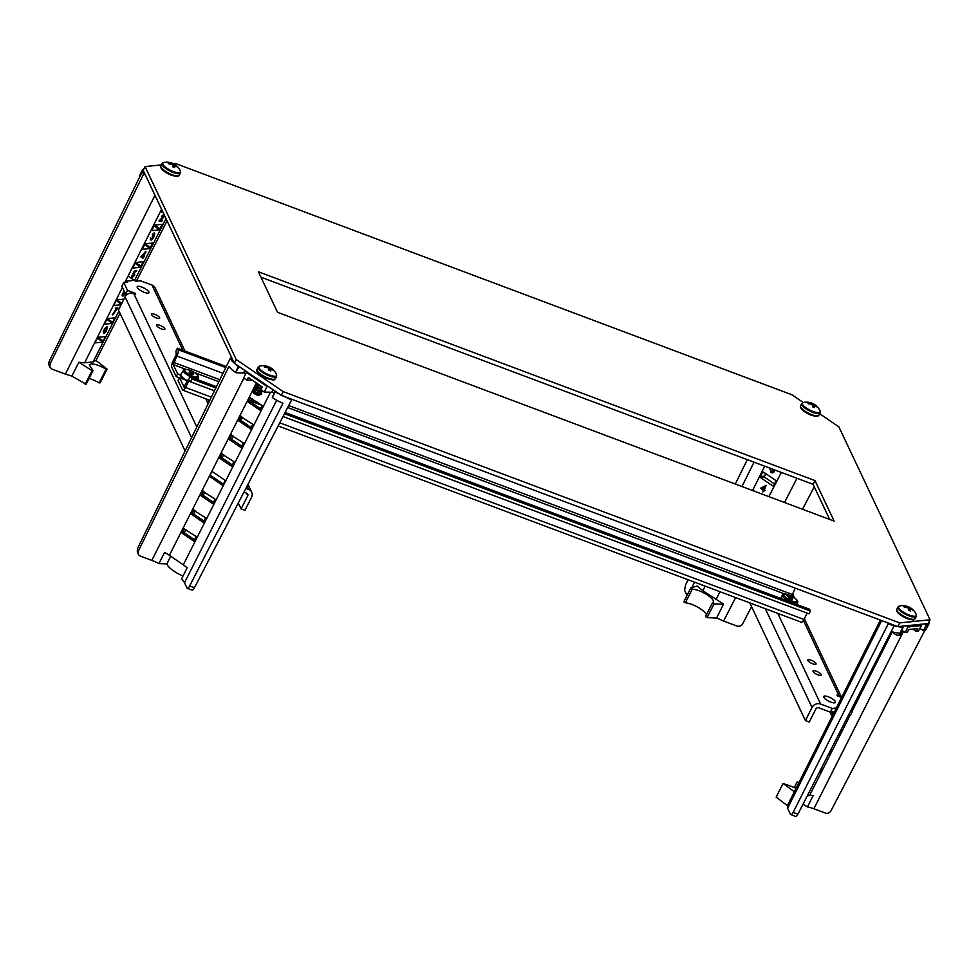 <?xml version="1.0" encoding="UTF-8"?>
<svg xmlns="http://www.w3.org/2000/svg" width="979" height="979" viewBox="0 0 979 979"><rect width="100%" height="100%" fill="white"/><g stroke="black" fill="none" stroke-linecap="round" stroke-linejoin="round"><path stroke-width="1.47" d="M161.4 164.913L145.076 166.589L143.179 170.334L234.348 363.246L281.328 395.357L897.829 626.633L928.165 623.525L930.05 619.78L838.881 426.868L819.692 413.75M145.076 166.589L236.233 359.501L234.348 363.246M236.233 359.501L283.212 391.624L281.328 395.357M283.212 391.624L899.725 622.901L897.829 626.633M899.725 622.901L930.05 619.78M803.269 402.516L791.901 394.757L175.4 163.469L173.344 163.689M258.383 271.783L277.534 312.301L834.132 521.109L814.981 480.591L258.383 271.783M260.94 277.192L813.096 484.336L829.678 519.445M813.096 484.336L814.981 480.591M185.655 369.242L173.246 364.592L177.603 373.794L180.748 374.969M183.807 379.387L179.475 377.759L184.162 387.084M179.475 377.759L178.056 380.562L182.412 389.764A5.042 1.689 110.6 0 0 182.816 390.18L209.824 400.313M226.296 366.538L177.395 348.194L175.975 351.008L176.269 354.704L173.05 361.067A5.042 1.689 110.6 0 0 171.839 367.394L176.183 376.597L179.438 377.821M176.183 376.597L177.603 373.794M283.017 416.528L808.984 613.833L810.404 611.031L284.473 413.725M214.462 390.805L190.55 381.834L191.97 379.032L215.833 387.978M250.783 401.096L261.772 405.22M258.456 407.313L261.32 408.378M285.122 412.477L809.29 609.122A5.042 1.689 110.6 0 1 809.694 609.538L810.404 611.031M191.97 379.032L191.26 377.527A5.042 1.689 -69.4 0 0 190.856 377.111A5.042 1.689 -69.4 0 0 188.127 379.803L183.832 386.962M188.751 381.125L190.526 381.798L189.706 380.195L188.751 381.125L185.545 387.488A5.042 1.689 110.6 0 1 182.816 390.18M177.395 348.194L178.105 349.699A5.042 1.689 -69.4 0 1 176.893 356.026L173.246 364.592M795.266 588.159L791.619 596.125M278.146 425.951L801.25 622.191A5.042 1.689 -69.4 0 0 803.979 619.487L807.173 613.16M788.279 598.193L788.584 597.582L788.389 598.267L790.126 598.536A2.191 0.636 26.8 0 0 791.362 599.026L792.354 599.601M788.584 597.582L788.315 598.218M788.45 598.279L789.221 596.762L787.043 595.709L788.474 596.994A2.191 0.636 26.8 0 0 788.67 597.496M789.221 596.762L788.829 598.34M790.114 598.536L790.702 597.398A2.191 0.636 26.8 0 0 789.539 596.945M790.702 597.398L790.359 598.658M792.133 599.478L792.39 598.952A2.191 0.636 26.8 0 0 792.195 598.45L792.966 598.022L790.971 597.447M792.195 598.45L791.791 599.27M791.705 599.221L792.476 597.692M138.345 554.236L137.317 552.07L137.39 548.791L138.418 550.969A4.381 3.928 154.7 0 0 140.413 556.109L151.806 560.38A17.524 5.115 26.8 0 1 158.916 563.635L166.883 563.88A16.765 4.895 26.8 0 0 173.724 570.99A16.765 4.895 26.8 0 0 183.012 576.044M194.833 539.992L185.08 533.322A1.101 0.955 84.1 0 1 184.725 531.817L185.888 529.517M204.281 521.281L194.527 514.611A1.101 0.955 84.1 0 1 194.172 513.106L195.335 510.805M213.74 502.582L203.975 495.912A1.101 0.955 84.1 0 1 203.62 494.407L204.782 492.094M232.635 465.16L222.882 458.49A1.101 0.955 84.1 0 1 222.527 456.985L223.689 454.684M242.082 446.448L232.329 439.779A1.101 0.955 84.1 0 1 231.974 438.286L233.137 435.973M251.53 427.75L241.776 421.08A1.101 0.955 84.1 0 1 241.421 419.575L242.584 417.262M260.989 409.038L251.236 402.369A1.101 0.955 84.1 0 1 250.869 400.864L252.031 398.563M183.832 528.709L196.081 536.48L193.94 541.191L182.106 533.163L184.493 528.562M193.279 509.998L205.529 517.769L203.399 522.48L191.566 514.452L193.94 509.851M202.726 491.287L214.976 499.07L212.847 503.769L201.013 495.741L203.387 491.14M223.114 484.018L222.086 484.984L210.461 477.042L210.693 475.525M221.633 453.877L233.883 461.647L231.742 466.359L219.908 458.331L222.294 453.73M231.081 435.166L243.33 442.936L241.201 447.648L229.367 439.62L231.742 435.019M240.528 416.454L252.778 424.237L250.648 428.937L238.815 420.921L241.189 416.308M249.975 397.755L262.225 405.526L260.096 410.225L248.262 402.21L250.636 397.609M252.313 391.147L169.379 555.326L183.293 564.834L270.473 392.249M276.678 400.264L184.505 582.738L186.952 587.926A4.381 1.468 -69.4 0 0 187.307 588.293A4.381 1.468 -69.4 0 0 189.657 585.993L282.955 403.262A17.414 5.079 26.8 0 1 272.358 397.609L275.136 392.004L291.595 399.958L194.429 587.792C193.23 589.896 192.325 590.533 191.713 589.713M138.418 550.969L229 366.366A17.414 5.079 26.8 0 0 235.523 372.436L238.839 367.198L240.21 367.26M137.39 548.791L230.395 358.118L232.268 358.84M231.668 360.725L230.395 358.118M291.155 399.053L291.595 399.958M184.505 582.738A17.524 5.115 26.8 0 0 181.482 579.066L187.16 567.844A17.524 5.115 26.8 0 0 183.293 564.834M231.717 360.749L238.839 367.198M247.271 372.069L246.365 372.338L267.071 386.497L268.454 386.558M275.503 391.38L274.597 391.637L275.136 392.004M272.358 397.609L274.597 391.637M246.365 372.338L243.661 377.992L246.977 380.256L248.36 377.453L262.299 386.986L260.903 389.789L264.22 392.053L271.77 392.285A3.402 0.991 -153.2 0 1 273.998 392.897M264.22 392.053L267.071 386.497M235.988 372.754L243.538 372.975A3.402 0.991 -153.2 0 1 245.753 373.599M252.068 379.987L246.977 380.256M169.379 555.326A17.524 5.115 26.8 0 0 164.582 552.413L158.916 563.635M170.738 556.243L166.883 563.88M106.075 369.193C99.993 365.62 94.987 363.87 91.059 363.931L89.248 364.849L93.066 370.527L92.063 370.637L78.871 362.267L84.61 362.805L93.042 361.936L95.954 360.505L107.078 369.095L106.075 369.193L99.148 382.924A13.473 3.928 26.8 0 0 89.077 378.432M103.505 333.264L103.26 331.379L105.059 328.173L107.347 326.46M103.444 333.264L104.031 333.558L103.786 331.71L105.585 328.516L107.482 326.766L106.307 331.404L104.031 333.558M112.781 314.92L117.284 308.74L115.522 308.923L115.314 307.957L118.055 308.116L112.255 314.638L116.428 308.826M125.336 293.565L122.975 296.16L122.167 295.817L122.326 293.994L124.296 291.35M151.072 239.206L153.238 237.97L152.797 236.661L154.621 234.862L154.388 233.871L152.785 234.984L154.67 233.296L153.544 237.885L151.231 240.088L150.937 238.374L151.525 239.512L151.047 239.121L152.712 237.64L152.259 236.367L154.095 234.532L153.862 233.577M152.785 234.984L152.234 234.703L154.192 232.904L154.719 233.296M150.937 238.374L150.362 239.733L151.231 240.088M150.436 237.995L151.219 238.35M159.577 221.34L164.056 216.457L163.909 215.16L161.976 216.8L164.215 214.585L164.362 216.371L160.532 220.703L162.318 220.52L162.024 221.095L158.99 221.058L163.53 216.114L163.383 214.878M161.976 216.8L161.425 216.506L163.909 214.205M161.021 220.214L162.318 220.52M105.438 336.543L97.937 337.314L94.939 342.883L102.611 342.148L105.438 336.543M114.886 317.832L107.384 318.603L104.386 324.171L112.059 323.437L114.886 317.832M123.929 299.17L116.831 299.892L115.828 300.883L113.845 305.46L121.09 304.775M133.793 280.41L126.291 281.181M143.24 261.711L135.738 262.482L132.74 268.05L140.401 267.316L143.24 261.711M152.687 243L145.186 243.771L142.188 249.339L149.86 248.617L152.687 243M162.135 224.289L154.633 225.06L151.647 230.64L159.308 229.906L162.135 224.289M161.829 209.8L161.094 211.929L162.783 211.807M141.441 257.22L140.866 256.939L145.541 251.517L143.901 256.963L142.714 258.529L143.191 257.036L141.441 257.22L146.055 251.909L145.541 251.517M142.432 258.554L142.457 257.122M134.404 272.749L134.71 275.087L132.287 277.473L132.055 275.845L132.593 276.898L134.441 275.099L134.258 273.692L132.74 273.826L134.784 270.51L136.766 270.742L134.135 272.725M132.055 275.845L131.553 275.454L131.455 277.143L132.287 277.473M131.553 275.454L132.593 276.898L133.731 273.398M96.897 338.355L98.622 337.241M106.356 319.643L108.069 318.53M115.803 300.932L117.529 299.819M134.698 263.522L136.424 262.409M144.146 244.811L145.871 243.698M153.605 226.1L155.318 224.986M49.023 361.802L50.051 363.98L49.978 367.247L48.95 365.081A4.381 3.928 -25.3 0 1 49.023 361.802L142.322 171.594L142.347 170.028L143.876 168.963M50.051 363.98L143.509 174.25L142.273 171.57M49.978 367.247L52.046 369.12L65.36 374.113L154.976 195.286M145.369 174.96L143.509 174.25M107.078 369.095L100.139 382.813L99.148 382.924M93.066 370.527L86.128 384.257L71.822 376.083L65.36 374.113M142.347 170.028L139.618 175.682A17.414 5.079 26.8 0 0 139.569 177.089M78.871 362.267L71.822 376.083M92.063 370.637L85.136 384.368M154.388 233.871L154.621 234.862L154.095 234.532M153.287 236.747L152.259 236.367M142.285 256.596L143.485 256.474L145.027 253.414L142.285 256.596M142.701 256.106L143.338 255.36M133.315 274.083L134.784 270.51M135.273 270.902L136.766 270.742M122.975 296.16L122.852 294.324L124.59 291.975M124.614 292.892L123.121 294.324L123.281 295.585L124.871 292.929M123.121 294.324L123.281 295.585L124.1 292.599M115.522 308.923L115.314 307.957M115.816 308.348L118.055 308.116M107.176 327.341L105.867 328.491L106.075 329.544L107.421 328.32L106.65 327.047M105.867 328.491L106.075 329.544L106.895 327.977M105.793 330.107L104.055 331.697L104.325 332.982L106.026 331.44L106.062 330.156M104.055 331.697L104.325 332.982L105.267 329.825M790.469 814.332C791.081 815.152 791.974 814.504 793.149 812.386L797.922 814.185A4.381 1.468 110.6 0 1 795.572 816.474L790.469 814.332L787.606 808.262L787.373 805.656L794.336 791.778L783.09 783.433L796.123 788.205M821.442 768.136L822.813 768.417L820.928 772.162L819.08 772.774M831.012 749.412L832.26 749.706L830.376 753.451L828.638 754.05M840.569 730.701L841.72 730.995L839.823 734.739L838.208 735.327M849.588 715.404L847.765 716.616M859.697 693.254L860.614 693.585L858.718 697.329L857.323 697.892M869.254 674.543L870.062 674.874L868.177 678.618L866.892 679.169M878.812 655.82L879.509 656.175L877.625 659.907L876.45 660.458M888.381 637.096L888.969 637.464L887.072 641.208L886.007 641.734M807.357 795.719L809.596 795.486L850.078 715.355M903.446 631.431L813.879 808.752L825.273 813.023A4.381 3.928 154.7 0 0 831 810.783L924.874 630.341M797.922 814.185L894.072 625.911L902.846 627.49L901.573 626.254M793.149 812.386L888.271 623.794L887.818 622.889M894.084 625.936L888.271 623.794M813.879 808.752A17.524 5.115 26.8 0 0 807.442 806.929L803.037 804.175M880.366 620.086L787.373 805.668L776.151 797.163L783.09 783.433M906.126 625.789L908.047 626.952L921.41 625.581L919.807 624.382M924.36 623.917L926.611 625.043L928.961 623.892L928.985 622.326M919.881 628.445L923.393 630.623L926.269 625.079M901.659 630.317L905.171 632.495L907.313 632.275L908.769 629.509L917.764 628.579L916.307 631.357L918.449 631.137L921.41 625.581M905.171 632.495L908.047 626.952M891.257 631.455A17.414 5.079 26.8 0 0 899.921 633.034L903.189 627.453M923.393 630.623L923.699 630.598A17.414 5.079 26.8 0 0 926.024 629.448L928.961 623.892M916.307 631.357L912.869 629.081M809.596 795.486A17.524 5.115 26.8 0 1 813.121 795.707L807.442 806.929M798.607 783.237L797.102 781.988L799.011 782.441M797.102 781.988L794.189 787.752M713.997 603.945L712.455 602.893L705.516 616.611L707.071 617.676L716.604 617.969L723.567 604.116L713.997 603.945L707.071 617.676M706.446 614.788A13.473 3.928 26.8 0 0 700.964 609.158A13.473 3.928 26.8 0 0 685.361 602.831L683.819 601.779L690.746 588.049L697.097 586.017L702.873 590.716L723.567 604.116M685.361 602.831L692.3 589.113C697.036 589.603 702.249 591.683 707.939 595.342C713.079 599.087 714.584 601.596 712.455 602.893L713.348 602.158M774.218 469.406L774.328 471.805L771.244 472.539M773.814 469.394L773.961 471.805L770.95 472.527L772.223 472.943M770.95 472.527L770.289 469.284L771.599 471.866L773.777 471.499M754.956 491.409L754.246 490.92A1.101 0.955 -95.9 0 0 753.414 490.834M775.319 480.163L763.693 472.208A1.101 0.955 -95.9 0 0 762.384 472.576L760.499 476.32A1.101 0.955 -95.9 0 0 760.854 477.825L772.48 485.768A1.101 0.955 -95.9 0 0 773.789 485.4L775.674 481.668A1.101 0.955 -95.9 0 0 775.319 480.163M766.19 485.29L764.33 489.794L765.003 490.259L764.66 490.932L763.657 490.418L762.886 491.935L763.216 490.124L760.499 488.264L766.239 485.315L763.938 489.855L764.33 490.883M763.926 490.614L762.886 491.935M765.566 473.493L764.318 477.006L774.511 483.969M735.645 597.569L723.591 621.041L736.906 626.034C739.329 626.67 741.238 625.924 742.645 623.807L751.578 606.699M802.511 509.251L814.259 486.796M687.025 595.428L684.578 590.264L685.594 584.806L688.102 579.739M735.29 484.03L747.32 459.653M723.591 621.041L716.604 617.969M692.3 589.113L690.746 588.049M769.996 469.394L771.256 471.951L773.496 471.56L772.431 468.904M772.664 472.257L773.496 471.56M761.65 488.276L763.51 489.549L765.052 486.502L761.65 488.276L763.632 489.316M764.917 486.771L762.078 488.252M812.546 406.273L813.598 404.168A14.758 5.837 -70.8 0 0 812.741 403.519A14.758 5.837 -70.8 0 0 812.411 403.397A14.306 13.131 145.2 0 0 810.698 402.761A14.758 4.038 111.8 0 1 810.747 402.773A14.82 14.82 0 0 0 803.355 402.504A9.937 2.9 26.8 0 0 802.511 404.303A9.937 2.9 26.8 0 0 813.157 411.584A9.937 2.9 26.8 0 0 820.059 410.935L820.059 410.935A9.937 2.9 26.8 0 0 820.035 410.874M810.783 404.168L811.163 403.409A14.758 12.849 149.5 0 0 807.846 403.054A14.306 4.418 105.6 0 1 808.042 403.409A14.306 4.418 105.6 0 1 808.213 403.825A14.758 13.522 -18.9 0 1 811.542 404.364A14.673 13.143 -101.1 0 1 812.117 404.719A14.758 5.837 109.2 0 1 812.631 406.848A14.306 12.409 -17.7 0 1 814.332 407.484A14.758 4.038 -68.2 0 0 814.234 405.514L813.427 407.117M811.163 403.409A14.673 4.932 -57 0 1 811.469 403.36L811.028 404.229M810.747 402.773A14.758 4.038 111.8 0 1 811.469 403.36M813.598 404.168A14.673 13.143 78.9 0 1 814.161 404.547L812.949 406.946M814.234 405.514A14.673 6.669 125.7 0 1 814.614 405.514A14.758 12.849 -30.5 0 1 817.184 407.191A14.306 5.152 -64.3 0 0 817.024 406.774A14.306 5.152 -64.3 0 0 816.816 406.42A14.758 13.522 161.1 0 0 814.161 404.547M811.872 404.56L812.411 403.397M172.842 166.295L173.907 164.191A14.758 5.837 -70.8 0 0 173.038 163.542A14.758 5.837 -70.8 0 0 172.708 163.42A14.306 13.131 145.2 0 0 170.995 162.783A14.758 4.038 111.8 0 1 171.044 162.795A14.82 14.82 0 0 0 163.664 162.526A9.937 2.9 26.8 0 0 162.808 164.325A9.937 2.9 26.8 0 0 173.454 171.606A9.937 2.9 26.8 0 0 180.356 170.958L180.356 170.958A9.937 2.9 26.8 0 0 180.332 170.897M171.007 164.178L171.386 163.42A14.758 12.849 149.5 0 0 168.155 163.077A14.306 4.418 105.6 0 1 168.351 163.432A14.306 4.418 105.6 0 1 168.523 163.848A14.758 13.522 -18.9 0 1 171.851 164.386A14.673 13.143 -101.1 0 1 172.414 164.741A14.758 5.837 109.2 0 1 172.928 166.871A14.306 12.409 -17.7 0 1 174.641 167.507A14.758 4.038 -68.2 0 0 174.543 165.573A14.673 4.932 123 0 1 174.862 165.5A14.758 12.849 -30.5 0 1 177.493 167.213A14.306 5.152 -64.3 0 0 177.321 166.797A14.306 5.152 -64.3 0 0 177.113 166.442A14.758 13.522 161.1 0 0 174.47 164.57L173.259 166.968M171.386 163.42A14.673 6.669 -54.3 0 1 171.778 163.407L171.349 164.252M171.044 162.795A14.758 4.038 111.8 0 1 171.778 163.407M174.543 165.573L173.748 167.14M172.169 164.582L172.708 163.42M269.005 369.768L270.057 367.676A14.758 5.837 -70.8 0 0 269.201 367.027A14.758 5.837 -70.8 0 0 268.87 366.905A14.306 13.131 145.2 0 0 267.157 366.256A14.758 4.038 111.8 0 1 267.206 366.268A14.82 14.82 0 0 0 259.827 365.999A9.937 2.9 26.8 0 0 258.97 367.81A9.937 2.9 26.8 0 0 269.617 375.092A9.937 2.9 26.8 0 0 276.519 374.443L276.519 374.443A9.937 2.9 26.8 0 0 276.494 374.382M267.169 367.651L267.548 366.905A14.758 12.849 149.5 0 0 264.318 366.55A14.306 4.418 105.6 0 1 264.514 366.917A14.306 4.418 105.6 0 1 264.685 367.333A14.758 13.522 -18.9 0 1 268.013 367.859A14.673 13.143 -101.1 0 1 268.576 368.226A14.758 5.837 109.2 0 1 269.09 370.343A14.306 12.409 -17.7 0 1 270.804 370.992A14.758 4.038 -68.2 0 0 270.706 369.059A14.673 4.932 123 0 1 271.024 368.985A14.758 12.849 -30.5 0 1 273.643 370.698A14.306 5.152 -64.3 0 0 273.484 370.282A14.306 5.152 -64.3 0 0 273.276 369.915A14.758 13.522 161.1 0 0 270.632 368.055L269.421 370.454M253.28 391.93L253.218 392.065A3.5 1.028 26.8 0 0 257.012 395.051A3.5 1.028 26.8 0 0 259.472 395.222L259.814 394.549M254.283 390.658C253.451 391 254.711 391.771 258.064 392.971L260.206 393.068L261.038 392.126M257.342 388.932C254.014 387.978 254.662 388.504 259.288 390.535L261.846 390.425M258.566 386.497C255.238 385.542 255.886 386.069 260.512 388.1L261.65 388.284M260.059 389.006C255.433 386.974 254.785 386.448 258.113 387.403L255.886 386.766L255.115 388.296M267.548 366.905A14.673 6.669 -54.3 0 1 267.94 366.88L267.512 367.737M267.206 366.268A14.758 4.038 111.8 0 1 267.94 366.88M262.274 387.023L256.204 384.037L256.155 382.789M261.063 389.458L254.968 386.472L255.017 385.212L256.498 385.555M263.522 391.576L258.101 391.331L253.745 388.908L253.781 387.647L255.274 387.99M261.699 392.175L261.479 394.537L256.877 393.766L252.521 391.331L252.558 390.083L253.977 390.548M270.706 369.059L269.91 370.625M268.332 368.067L268.87 366.905M908.708 609.758L909.76 607.653A14.758 5.837 -70.8 0 0 908.904 607.004A14.758 5.837 -70.8 0 0 908.573 606.882A14.306 13.131 145.2 0 0 906.86 606.234A14.758 4.038 111.8 0 1 906.909 606.258A14.82 14.82 0 0 0 899.517 605.977A9.937 2.9 26.8 0 0 898.661 607.788A9.937 2.9 26.8 0 0 909.32 615.069A9.937 2.9 26.8 0 0 916.222 614.42L916.222 614.42A9.937 2.9 26.8 0 0 916.197 614.359M906.933 607.653L907.325 606.894A14.758 12.849 149.5 0 0 904.009 606.527A14.306 4.418 105.6 0 1 904.204 606.894A14.306 4.418 105.6 0 1 904.376 607.31A14.758 13.522 -18.9 0 1 907.704 607.837A14.673 13.143 -101.1 0 1 908.279 608.204A14.758 5.837 109.2 0 1 908.793 610.321A14.306 12.409 -17.7 0 1 910.494 610.969A14.758 4.038 -68.2 0 0 910.397 608.999L909.589 610.59M907.325 606.894A14.673 4.932 -57 0 1 907.631 606.845L907.19 607.702M906.909 606.258A14.758 4.038 111.8 0 1 907.631 606.845M909.76 607.653A14.673 13.143 78.9 0 1 910.323 608.032L909.112 610.431M910.397 608.999A14.673 6.669 125.7 0 1 910.776 608.987A14.758 12.849 -30.5 0 1 913.346 610.676A14.306 5.152 -64.3 0 0 913.174 610.26A14.306 5.152 -64.3 0 0 912.979 609.893A14.758 13.522 161.1 0 0 910.323 608.032M892.934 631.993L892.909 632.042A3.5 1.028 26.8 0 0 896.703 635.028A3.5 1.028 26.8 0 0 899.126 635.261M900.778 633.376L900.558 635.738L898.832 635.163L900.129 633.315M900.998 631.553L902.638 630.929M902.014 630.941L901.794 633.303L898.918 633.083M900.558 635.738L899.297 634.27M908.035 608.045L908.573 606.882M141.82 287.067A6.572 1.921 26.8 0 0 137.207 286.749A6.572 1.921 26.8 0 0 144.329 292.354A6.572 1.921 26.8 0 0 148.943 292.672A6.572 1.921 26.8 0 0 141.82 287.067M159.895 325.297A4.601 1.346 26.8 0 0 156.664 325.077A4.601 1.346 26.8 0 0 161.645 329.005A4.601 1.346 26.8 0 0 164.876 329.225A4.601 1.346 26.8 0 0 159.895 325.297M154.694 314.296A4.601 1.346 26.8 0 0 151.451 314.063A4.601 1.346 26.8 0 0 156.432 317.991A4.601 1.346 26.8 0 0 159.675 318.212A4.601 1.346 26.8 0 0 154.694 314.296M125.557 281.12L127.025 282.123L123.746 282.466L127.49 290.396L135.224 293.296L135.64 294.177L133.707 293.443A6.572 5.886 154.7 0 0 125.079 296.882L118.459 309.976L185.104 450.989M238.301 502.986L241.091 508.896L244.946 510.34L251.566 497.246A6.572 5.886 -25.3 0 0 251.713 492.266A6.572 5.886 -25.3 0 0 248.605 489.463L247.026 486.122M241.091 508.896L247.699 495.802L246.427 493.098M211.953 471.352L225.243 480.444L223.359 484.189L210.069 475.096L211.953 471.352M245.827 488.423L248.605 489.463M184.97 351.045L155.135 287.899A6.572 5.886 154.7 0 0 152.026 285.097L140.425 280.753L135.604 281.242L128.959 276.702M123.746 282.466L121.861 286.211L125.606 294.128L126.927 294.63M243.906 492.143L246.708 493.208A2.191 1.958 -25.3 0 1 247.699 495.802M125.606 294.128L127.49 290.396M189.192 372.424L189.436 372.595A2.191 0.636 26.8 0 0 190.11 373.244L190.929 374.467L191.884 374.162A2.191 0.636 26.8 0 0 192.912 374.37L193.255 374.516M189.424 371.959L189.473 372.644M190.171 373.366L190.721 372.277A2.191 0.636 26.8 0 0 189.755 372.081M190.721 372.277L190.22 373.574M191.908 374.174L192.3 372.289L190.881 372.253M192.471 373.072L192.031 374.211M192.936 374.382L193.206 373.856A2.191 0.636 26.8 0 0 192.533 373.207M191.248 374.357L192.3 372.289M190.562 374.272L191.713 371.983M830.853 702.09A6.572 1.921 26.8 0 0 835.479 702.408A6.572 1.921 26.8 0 0 828.356 696.803A6.572 1.921 26.8 0 0 823.743 696.485A6.572 1.921 26.8 0 0 830.853 702.09M812.79 663.86A4.601 1.346 26.8 0 0 816.021 664.092A4.601 1.346 26.8 0 0 811.04 660.164A4.601 1.346 26.8 0 0 807.81 659.932A4.601 1.346 26.8 0 0 812.79 663.86M817.991 674.874A4.601 1.346 26.8 0 0 821.222 675.094A4.601 1.346 26.8 0 0 816.241 671.178A4.601 1.346 26.8 0 0 813.011 670.945A4.601 1.346 26.8 0 0 817.991 674.874M829.972 712.002L831.452 715.147L832.529 715.551M831.452 715.147L833.117 711.868M749.779 602.88L805.411 720.593L809.278 722.049L815.886 708.955A2.191 1.958 -25.3 0 1 818.774 707.805L830.363 712.149L834.438 711.733M777.803 613.392L820.659 704.06A6.572 5.886 -25.3 0 0 812.032 707.499L805.411 720.593M841.61 697.427L837.461 695.873L837.045 694.992L838.979 695.714A6.572 5.886 -25.3 0 1 841.291 697.305M820.659 704.06L832.26 708.417L836.311 708.001M848.316 715.539L850.408 715.319L852.305 711.574L850.225 711.794M830.363 712.149L832.26 708.417M784.766 593.996L287.679 407.509M218.892 381.712L194.65 372.62M191.26 377.527L216.347 386.938M251.285 400.044L257.783 402.491M284.999 412.697L809.694 609.538M225.782 367.578L178.105 349.699M176.893 356.026L222.992 373.317M792.121 594.388L288.707 405.539M219.871 379.717L173.675 362.389M185.545 387.488L211.354 397.168M279.761 422.83L803.979 619.487M782.478 595.024C783.053 592.87 787.03 593.812 794.434 597.814C797.334 600.066 798.374 601.681 797.542 602.636A8.444 2.46 -153.2 0 1 785.586 599.099A8.444 2.46 -153.2 0 1 782.478 595.024L780.569 598.34M786.602 598.181A7.342 2.142 26.8 0 0 795.841 601.791A7.342 2.142 26.8 0 0 794.263 597.777A7.342 2.142 26.8 0 0 785.023 594.155A7.342 2.142 26.8 0 0 786.602 598.181M256.008 383.841L254.075 387.672M253.549 388.712L252.815 390.168M151.806 560.38L243.869 378.139M189.657 585.993L194.429 587.792M181.947 532.454L184.725 531.817M182.106 533.163L185.08 533.322M271.77 392.285L273.104 389.74M243.538 372.975L244.872 370.441M235.523 372.436L238.301 366.831M191.394 513.742L194.172 513.106M191.566 514.452L194.527 514.611M200.842 495.031L203.62 494.407M201.013 495.741L203.975 495.912M210.289 476.32L211.464 476.063M210.461 477.042L213.116 477.177M219.737 457.621L222.527 456.985M219.908 458.331L222.882 458.49M229.196 438.91L231.974 438.286M229.367 439.62L232.329 439.779M238.643 420.199L241.421 419.575M238.815 420.921L241.776 421.08M248.091 401.5L250.869 400.864M248.262 402.21L251.236 402.369M161.572 209.237L124.933 282.344M122.412 287.373L84.61 362.805M93.042 361.936L118.961 311.041M134.515 280.496L166.014 218.635M104.312 336.654L105.499 337.412M98.353 337.779L103.615 341.157M97.876 338.257L102.611 342.148M113.76 317.942L114.959 318.713M107.8 319.068L113.062 322.446M107.323 319.546L112.059 323.437M117.247 300.369L121.837 303.306M116.77 300.834L121.225 304.506M142.114 261.821L143.301 262.592M136.154 262.947L141.417 266.325M135.665 263.424L140.401 267.316M151.561 243.11L152.748 243.881M145.602 244.248L150.864 247.626M145.125 244.713L149.86 248.617M161.009 224.411L162.208 225.17M155.049 225.537L160.311 228.915M154.572 226.002L159.308 229.906M852.06 711.415L892.285 631.798M881.663 620.576L787.606 808.262M820.439 772.627L819.435 772.064M820.928 772.162L819.802 771.342M899.921 633.034L902.846 627.49M923.699 630.598L926.611 625.043M829.898 753.916L828.968 753.402M830.376 753.451L829.335 752.692M839.346 735.217L838.501 734.739M839.823 734.739L838.856 734.042M848.793 716.506L848.034 716.077M849.27 716.028L848.56 715.514M858.24 697.794L857.567 697.415M858.718 697.329L857.91 696.73M868.177 678.618L867.443 678.08M877.625 659.907L876.964 659.43M764.685 466.175L752.594 490.516M705.137 586.127L702.873 590.716M715.93 599.637L720.006 591.708M768.882 496.634L781.328 472.416M796.967 478.278L784.522 502.496M691.725 587.743L694.503 582.138M741.947 486.526L754.038 462.174M773.753 485.474L772.48 485.768M764.318 477.006L760.854 477.825M764.146 476.283L760.499 476.32M764.207 472.563L762.384 472.576M818.995 415.145C816.89 415.977 820.157 417.58 811.163 415.218C803.404 411.78 799.892 408.647 800.614 405.857A10.304 2.998 26.8 0 0 811.762 414.643A10.304 2.998 26.8 0 0 818.995 415.145L820.108 412.93A10.304 2.998 -153.2 0 1 812.876 412.428A10.304 2.998 -153.2 0 1 801.728 403.642L803.355 402.504M811.077 415.133A9.203 2.68 -153.2 0 1 801.03 407.619M172.059 174.666A10.304 2.998 26.8 0 0 179.292 175.168C177.187 176 180.454 177.603 171.472 175.241C164.362 172.757 158.635 166.687 160.911 165.879A10.304 2.998 26.8 0 0 172.059 174.666M173.038 163.542A14.82 14.82 0 0 1 180.356 170.958L180.417 172.953A10.304 2.998 -153.2 0 1 173.173 172.451A10.304 2.998 -153.2 0 1 162.024 163.664L160.911 165.879M171.374 175.155A9.203 2.68 -153.2 0 1 161.327 167.642M268.222 378.139A10.304 2.998 26.8 0 0 275.454 378.64C273.349 379.485 276.616 381.088 267.622 378.726C260.524 376.242 254.797 370.16 257.073 369.364A10.304 2.998 26.8 0 0 268.222 378.139M269.201 367.027A14.82 14.82 0 0 1 276.519 374.443L276.58 376.438A10.304 2.998 -153.2 0 1 269.335 375.924A10.304 2.998 -153.2 0 1 258.187 367.149L257.073 369.364M267.536 378.64A9.203 2.68 -153.2 0 1 257.489 371.127M915.157 618.618C913.052 619.462 916.32 621.065 907.325 618.704C899.566 615.253 896.054 612.132 896.776 609.342A10.304 2.998 26.8 0 0 907.925 618.116A10.304 2.998 26.8 0 0 915.157 618.618L916.271 616.415A10.304 2.998 -153.2 0 1 909.038 615.901A10.304 2.998 -153.2 0 1 897.89 607.127L899.517 605.977M907.239 618.618A9.203 2.68 -153.2 0 1 897.192 611.104M191.603 437.65L125.079 296.882M133.707 293.443L196.816 426.979M208.123 403.801L205.749 398.783M182.804 350.225L152.026 285.097M183.354 370.27C183.024 368.545 186.071 368.912 192.496 371.371C197.171 373.954 199.141 376.12 198.419 377.882A8.444 2.46 -153.2 0 1 189.559 376.205A8.444 2.46 -153.2 0 1 183.354 370.27L180.944 374.455A8.701 2.533 26.8 0 0 187.344 380.574A8.701 2.533 26.8 0 0 187.662 380.733M190.171 375.043A7.342 2.142 26.8 0 0 197.844 376.585A7.342 2.142 26.8 0 0 192.471 371.408A7.342 2.142 26.8 0 0 184.798 369.866A7.342 2.142 26.8 0 0 190.171 375.043M812.032 707.499L765.345 608.718M838.979 695.714L803.416 620.478M791.999 596.321L791.681 595.636M256.926 401.904L251.395 399.824M216.457 386.717L190.856 377.111M797.542 602.636L796.759 604.41M192.068 590.08L187.307 588.293M167.054 220.862L136.35 281.169M120.013 313.256L95.954 360.505M820.108 412.93L820.059 410.935A14.82 14.82 0 0 0 812.741 403.519M800.614 405.857L801.728 403.642M179.292 175.168L180.417 172.953M163.664 162.526L162.024 163.664M275.454 378.64L276.58 376.438M253.891 390.719L254.503 389.507M256.351 385.861L256.963 384.637M259.827 365.999L258.187 367.149M916.271 616.415L916.222 614.42A14.82 14.82 0 0 0 908.904 607.004M896.776 609.342L897.89 607.127M207.915 399.603L209.029 401.941M247.956 484.311L251.713 492.266M187.283 381.48L186.989 381.32C180.821 376.805 178.814 374.516 180.944 374.455M198.419 377.882L197.648 379.656M792.5 593.617L794.52 597.888M797.163 603.48L797.799 604.802M804.371 618.716L841.561 697.415"/></g></svg>
